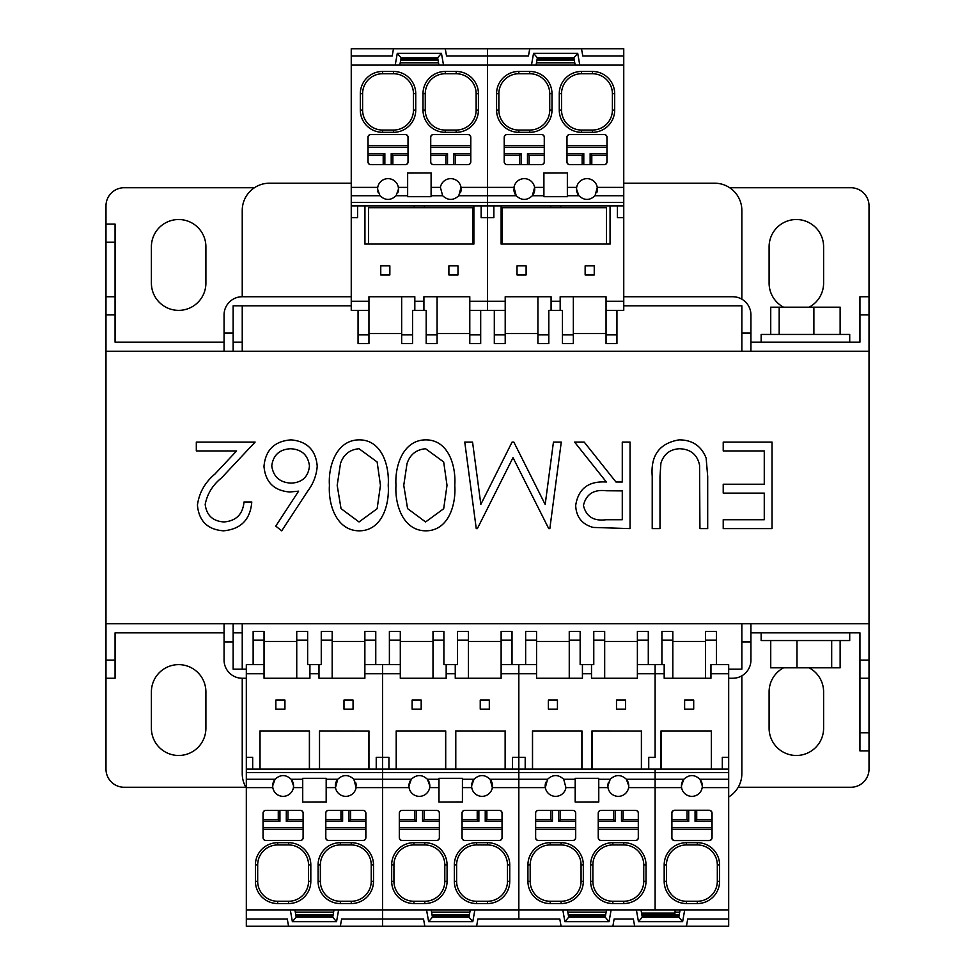 <?xml version="1.0" encoding="UTF-8"?>
<svg xmlns="http://www.w3.org/2000/svg" width="975" height="975" viewBox="0 0 975 975"><rect width="100%" height="100%" fill="white"/><g stroke="black" fill="none" stroke-linecap="round" stroke-linejoin="round"><path stroke-width="1.46" d="M770.737 334.437L770.737 307.186L840.133 307.186L840.133 334.437M779.183 307.186L779.183 334.437M813.881 307.186L813.881 334.437M761.146 342.164L761.146 334.437L849.713 334.437L849.713 342.164M849.713 632.836L849.713 640.563L761.146 640.563L761.146 632.836M840.133 640.563L840.133 667.814L770.737 667.814L770.737 640.563M831.687 667.814L831.687 640.563M796.989 667.814L796.989 640.563M859.938 660.087L869.017 660.087L869.017 678.259L859.938 678.259L859.938 632.836L750.933 632.836M224.067 632.836L115.062 632.836L115.062 678.259L105.982 678.259L105.982 351.244L224.067 351.244L224.067 314.913A18.172 18.172 0 0 1 242.239 296.741L351.244 296.741M242.239 632.836L233.147 632.836M783.571 667.814A27.251 27.251 0 0 0 769.104 691.884L769.104 728.227A27.251 27.251 0 0 0 796.356 755.479A27.251 27.251 0 0 0 823.607 728.227L823.607 691.884A27.251 27.251 0 0 0 809.128 667.814M205.896 728.227L205.896 691.884A27.251 27.251 0 0 0 178.644 664.633A27.251 27.251 0 0 0 151.393 691.884L151.393 728.227A27.251 27.251 0 0 0 178.644 755.479A27.251 27.251 0 0 0 205.896 728.227M869.017 750.933L859.938 750.933L859.938 732.761L869.017 732.761L869.017 769.104A18.172 18.172 0 0 1 850.858 787.264L738.197 787.264M245.883 787.264L124.142 787.264A18.172 18.172 0 0 1 105.982 769.104L105.982 678.259M233.147 641.928L224.067 641.928L224.067 623.756L105.982 623.756L233.147 623.756L233.147 669.179L246.322 669.179M869.017 660.087L869.017 623.756L750.933 623.756L750.933 660.087A18.172 18.172 0 0 1 732.761 678.259L728.678 678.259M869.017 732.761L869.017 678.259M750.933 641.928L741.853 641.928L741.853 623.756L869.017 623.756L869.017 351.244L750.933 351.244L869.017 351.244L869.017 314.913L859.938 314.913L859.938 342.164L750.933 342.164M859.938 732.761L859.938 678.259M741.853 641.928L741.853 669.179L728.678 669.179M224.067 641.928L224.067 660.087A18.172 18.172 0 0 0 242.239 678.259L246.322 678.259M115.062 314.913L105.982 314.913L105.982 296.741L115.062 296.741L115.062 342.164L224.067 342.164M233.147 342.164L242.239 342.164M151.393 246.772L151.393 283.116A27.251 27.251 0 0 0 178.644 310.367A27.251 27.251 0 0 0 205.896 283.116L205.896 246.772A27.251 27.251 0 0 0 178.644 219.521A27.251 27.251 0 0 0 151.393 246.772M809.128 307.186A27.251 27.251 0 0 0 823.607 283.116L823.607 246.772A27.251 27.251 0 0 0 796.356 219.521A27.251 27.251 0 0 0 769.104 246.772L769.104 283.116A27.251 27.251 0 0 0 783.571 307.186M105.982 224.067L115.062 224.067L115.062 242.239L105.982 242.239L105.982 205.896A18.172 18.172 0 0 1 124.142 187.736L254.426 187.736M729.666 187.736L850.858 187.736A18.172 18.172 0 0 1 869.017 205.896L869.017 296.741L859.938 296.741L869.017 296.741L869.017 314.913M105.982 314.913L105.982 351.244L233.147 351.244L233.147 305.821L351.244 305.821M105.982 242.239L105.982 296.741M741.853 333.072L750.933 333.072L750.933 351.244L741.853 351.244L741.853 305.821L623.756 305.821M115.062 242.239L115.062 296.741M859.938 314.913L859.938 296.741M750.933 333.072L750.933 314.913A18.172 18.172 0 0 0 732.761 296.741L623.756 296.741M714.602 183.19L623.756 183.19L714.602 183.19A27.251 27.251 0 0 1 741.853 210.442L741.853 299.179L741.853 210.442M269.49 183.19L351.244 183.19L269.49 183.19A27.251 27.251 0 0 0 242.239 210.442L242.239 296.741L242.239 210.442M242.239 773.638L242.239 678.259L242.239 773.638A27.251 27.251 0 0 0 246.322 787.995M242.239 669.179L242.239 623.756L242.239 669.179M242.239 351.244L242.239 305.821L242.239 351.244M741.853 773.638L741.853 675.821L741.853 773.638A27.251 27.251 0 0 1 728.678 796.977M707.692 476.348L707.692 528.608L699.928 528.608L699.575 465.258C697.357 454.655 690.678 449.158 679.538 448.732C669.947 449.28 663.719 454.155 660.879 463.332L659.99 476.763L659.99 528.608L652.226 528.608L652.226 476.348C650.557 455.386 659.514 443.223 679.112 439.859C692.36 439.908 701.378 445.989 706.144 458.116L707.692 476.348M553.447 442.077L561.271 442.077L549.839 528.608L548.73 528.608L513.008 457.616L477.372 528.608L476.251 528.608L464.758 442.077L472.558 442.077L480.846 504.343L512.082 442.077L513.825 442.077L545.183 504.477L553.447 442.077M359.288 439.859C382.273 439.883 389.549 466.513 388.221 485.306C389.598 504.148 382.31 530.766 359.288 530.827C336.351 530.79 328.148 504.355 329.428 485.306C328.112 466.245 336.375 439.92 359.288 439.859M223.957 521.954C236.133 520.955 242.812 514.3 244.018 501.979L251.782 501.979C250.343 519.553 240.947 529.169 223.555 530.827C207.602 529.644 198.888 521.064 197.425 505.099C199.156 492.741 204.994 482.393 214.927 474.057L236.584 450.95L196.316 450.95L196.316 442.077L255.109 442.077L221.557 477.884C212.721 484.977 207.273 493.825 205.189 504.404C206.554 515.361 212.806 521.211 223.957 521.954M741.853 351.244L233.147 351.244M741.853 623.756L233.147 623.756M307.552 491.339L281.726 530.827L275.754 526.122L298.606 491.168L289.648 491.997C273.926 490.62 265.371 482.077 263.981 466.367C265.493 449.999 274.499 441.163 291.013 439.859C307.088 441.309 315.827 450.084 317.228 466.208C316.485 475.459 313.255 483.844 307.552 491.339M425.843 439.859C448.829 439.883 456.105 466.513 454.777 485.306C456.154 504.148 448.866 530.766 425.843 530.827C402.907 530.79 394.704 504.355 395.984 485.306C394.68 466.245 402.931 439.92 425.843 439.859M630.045 442.077L630.045 528.608L593.129 527.426C582.002 524.306 576.188 516.982 575.689 505.464C578.273 488.707 588.498 480.882 606.365 482.016L574.58 442.077L584.183 442.077L615.968 482.016L622.282 482.016L622.282 442.077L630.045 442.077M772.029 442.077L772.029 528.608L723.218 528.608L723.218 519.736L764.266 519.736L764.266 493.106L723.218 493.106L723.218 484.234L764.266 484.234L764.266 450.95L723.218 450.95L723.218 442.077L772.029 442.077M271.745 465.892C273.39 476.872 279.898 482.625 291.281 483.125C302.287 482.515 308.344 476.775 309.465 465.892C307.99 455.081 301.714 449.365 290.599 448.732C279.508 449.365 273.219 455.081 271.745 465.892M359.032 521.954L377.13 508.718L380.457 485.343L377.13 461.967L359.032 448.732C349.684 449.597 343.492 454.545 340.47 463.588L337.192 485.343L341.031 508.621L359.032 521.954M425.587 521.954L443.686 508.718L447.013 485.343L443.686 461.967L425.587 448.732C416.24 449.597 410.048 454.545 407.026 463.588L403.747 485.343L407.587 508.621L425.587 521.954M606.06 519.736L622.282 519.736L622.282 490.888L606.438 490.766C593.799 489.206 586.133 494.118 583.452 505.489C586.158 516.604 593.69 521.345 606.06 519.736M294.901 909.894L296.181 917.17L332.719 917.17L333.998 909.894M332.719 917.17L336.533 921.704L292.378 921.704L290.294 909.894L246.322 909.894L246.322 769.104L655.102 769.104L655.102 909.894L518.834 909.894L518.834 769.104L518.834 909.894L338.617 909.894L336.533 921.704M296.181 917.17L292.378 921.704M246.322 918.986L246.322 909.894L382.578 909.894L382.578 918.986L341.628 918.986L340.336 926.25L288.563 926.25L287.284 918.986L246.322 918.986L246.322 926.25L288.563 926.25M722.317 769.104L722.317 757.295L728.678 757.295L728.678 926.25L634.664 926.25L633.372 918.986L614.14 918.986L612.861 926.25L561.076 926.25L559.796 918.986L477.884 918.986L476.604 926.25L424.82 926.25L423.54 918.986L382.578 918.986L382.578 926.25L340.336 926.25M637.382 673.725L637.382 664.633L655.102 664.633L655.102 673.725L637.382 673.725L637.382 678.259L591.508 678.259L591.508 673.725L582.428 673.725L582.428 678.259L536.555 678.259L536.555 673.725L501.126 673.725L501.126 678.259L455.252 678.259L455.252 673.725L446.172 673.725L446.172 678.259L400.298 678.259L400.298 673.725L364.869 673.725L364.869 678.259L318.996 678.259L318.996 673.725L309.916 673.725L309.916 678.259L264.042 678.259L264.042 673.725L246.322 673.725L246.322 769.104M319.544 917.17L319.544 916.207L319.544 917.17M309.368 917.17L309.368 916.207M376.228 769.104L376.228 757.295L382.578 757.295L382.578 772.553L382.578 664.633L400.298 664.633L400.298 631.483L389.391 631.483L389.391 640.112L400.298 640.112M368.952 301.275L368.952 310.367L351.244 310.367L351.244 301.275L368.952 301.275L368.952 296.741L414.826 296.741L414.826 301.275L423.918 301.275L423.918 296.741L469.792 296.741L469.792 301.275L487.5 301.275L487.5 217.705L493.862 217.705L493.862 205.896L501.126 205.896L501.126 244.055L502.04 244.055L502.04 207.712L606.499 207.712L606.499 244.055L610.131 244.055L610.131 205.896L617.394 205.896L617.394 217.705L623.756 217.705L623.756 205.896L351.244 205.896L351.244 65.106L443.528 65.106L438.921 65.106L437.641 57.83L401.103 57.83L399.823 65.106L395.216 65.106L397.288 53.296L441.443 53.296L443.528 65.106L487.5 65.106L487.5 205.896L487.5 65.106L531.472 65.106L533.557 53.296L577.712 53.296L579.784 65.106L575.177 65.106L573.897 57.83L537.359 57.83L536.079 65.106L531.472 65.106L623.756 65.106L623.756 205.896M502.04 244.055L606.499 244.055M397.812 192.77A10.445 10.445 0 0 0 398.482 189.101L398.336 187.383L407.562 187.383L407.587 195.731L396.094 195.731L398.482 189.101A10.445 10.445 0 0 0 388.038 178.644A10.445 10.445 0 0 0 377.581 189.101L379.97 195.731L351.244 195.731M396.094 195.731C390.719 200.655 385.344 200.655 379.97 195.731M377.764 191.027A10.445 10.445 0 0 0 378.263 192.782M440.408 187.383L442.65 195.731L431.145 195.731L431.145 196.682L407.648 196.633L407.648 173.062L431.182 172.977L431.182 187.383L440.408 187.383A10.445 10.445 0 0 1 461.017 187.383L513.983 187.383L516.226 195.731L458.774 195.731L461.017 187.383A10.445 10.445 0 0 1 460.48 192.782M445.88 164.568L445.88 155.317L447.525 153.672L447.525 164.568L433.448 164.568A2.73 2.73 0 0 1 430.731 161.85L430.731 145.653L470.693 145.653L470.693 137.317A2.73 2.73 0 0 0 467.976 134.587L433.448 134.587A2.73 2.73 0 0 0 430.731 137.317L430.731 145.653M470.693 161.85L470.693 155.317L470.693 161.85A2.73 2.73 0 0 1 467.976 164.568L447.525 164.568M455.544 155.317L470.693 155.317L470.693 153.672L453.887 153.672L455.544 155.317L455.544 164.568M453.887 153.672L453.887 164.568M470.693 153.672L470.693 145.653M447.525 153.672L430.731 153.672M445.88 155.317L430.731 155.317L430.731 161.85M470.693 147.31L430.731 147.31M383.199 164.568L383.199 155.317L384.857 153.672L384.857 164.568L370.768 164.568A2.73 2.73 0 0 1 368.05 161.85L368.05 145.653L408.013 145.653L408.013 137.317A2.73 2.73 0 0 0 405.295 134.587L370.768 134.587A2.73 2.73 0 0 0 368.05 137.317L368.05 145.653M408.013 161.85L408.013 155.317L408.013 161.85A2.73 2.73 0 0 1 405.295 164.568L384.857 164.568M392.864 155.317L408.013 155.317L408.013 153.672L391.207 153.672L392.864 155.317L392.864 164.568M391.207 153.672L391.207 164.568M408.013 153.672L408.013 145.653M384.857 153.672L368.05 153.672M383.199 155.317L368.05 155.317L368.05 161.85M408.013 147.31L368.05 147.31M472.972 243.969L473.789 243.969L473.789 205.896L424.369 205.896L424.369 207.712M424.442 207.712L424.442 205.896M414.375 207.712L414.375 205.896L364.942 205.896L364.942 243.969L368.526 243.969M414.29 205.896L414.29 207.712M431.096 196.633L431.096 173.062M370.768 134.501L405.295 134.501A2.815 2.815 0 0 1 408.111 137.317L408.111 161.85A2.815 2.815 0 0 1 405.295 164.665L370.768 164.665A2.815 2.815 0 0 1 367.953 161.85L367.953 137.317A2.815 2.815 0 0 1 370.768 134.501M433.448 134.501L467.976 134.501A2.815 2.815 0 0 1 470.791 137.317L470.791 161.85A2.815 2.815 0 0 1 467.976 164.665L433.448 164.665A2.815 2.815 0 0 1 430.633 161.85L430.633 137.317A2.815 2.815 0 0 1 433.448 134.501M437.812 58.793L400.932 58.793L437.812 58.793M407.562 187.383L407.562 172.977L431.182 172.977M456.166 132.32L445.258 132.32A22.254 22.254 0 0 1 423.004 110.065L423.004 93.71A22.254 22.254 0 0 1 445.258 71.455L456.166 71.455A22.254 22.254 0 0 1 478.42 93.71L478.42 110.065A22.254 22.254 0 0 1 456.166 132.32L456.166 130.053A19.987 19.987 0 0 0 476.141 110.065L476.141 93.71A19.987 19.987 0 0 0 456.166 73.734L445.258 73.734A19.987 19.987 0 0 0 425.271 93.71L425.271 110.065A19.987 19.987 0 0 0 445.258 130.053L456.166 130.053M393.486 132.32L382.578 132.32A22.254 22.254 0 0 1 360.323 110.065L360.323 93.71A22.254 22.254 0 0 1 382.578 71.455L393.486 71.455A22.254 22.254 0 0 1 415.74 93.71L415.74 110.065A22.254 22.254 0 0 1 393.486 132.32L393.486 130.053A19.987 19.987 0 0 0 413.461 110.065L413.461 93.71A19.987 19.987 0 0 0 393.486 73.734L382.578 73.734A19.987 19.987 0 0 0 362.602 93.71L362.602 110.065A19.987 19.987 0 0 0 382.578 130.053L393.486 130.053M407.587 195.731L407.648 196.633M431.145 195.731L431.182 187.383M407.599 196.682L431.145 196.682M458.774 195.731C453.399 200.655 448.025 200.655 442.65 195.731M351.244 301.275L351.244 217.705L357.606 217.705L357.606 205.896L364.869 205.896L364.942 243.969M364.869 244.055L473.874 244.055L473.874 205.896L481.138 205.896L481.138 217.705L487.5 217.705L487.5 310.367L469.792 310.367L469.792 343.517L480.687 343.517L480.687 334.888L469.792 334.888M351.244 187.383L377.727 187.383L377.581 189.101M414.375 205.896L424.369 205.896M380.762 265.858L380.762 274.938L389.854 274.938L389.854 265.858L380.762 265.858M457.982 274.938L457.982 265.858L448.89 265.858L448.89 274.938L457.982 274.938M401.663 334.888L412.559 334.888L412.559 343.517L401.663 343.517L401.663 296.741M412.559 334.888L412.559 310.367L414.826 310.367L414.826 301.275M401.663 333.548L368.952 333.548M358.057 310.367L358.057 343.517L368.952 343.517L368.952 310.367M423.918 301.275L423.918 310.367L426.185 310.367L426.185 334.888L437.08 334.888L437.08 343.517L426.185 343.517L426.185 334.888M437.08 296.741L437.08 334.888M469.792 333.548L437.08 333.548M469.792 310.367L469.792 301.275M423.918 310.367L414.826 310.367M480.687 310.367L480.687 334.888M358.057 334.888L368.952 334.888M728.678 769.104L655.102 769.104L655.102 909.894L728.678 909.894L684.706 909.894L682.622 921.704L638.467 921.704L642.281 917.17L641.014 910.004M608.522 782.23A10.445 10.445 0 0 0 607.864 785.899L607.998 787.617L598.772 787.617L598.747 779.269L610.24 779.269L607.864 785.899A10.445 10.445 0 0 0 607.973 787.434M610.24 779.269C615.615 774.345 621.002 774.345 626.377 779.269L683.816 779.269L681.44 785.899A10.445 10.445 0 0 0 681.549 787.434M628.753 785.899L626.377 779.269A10.445 10.445 0 0 1 628.753 785.899L628.607 787.617A10.445 10.445 0 0 1 607.998 787.617M565.939 787.617L563.696 779.269L575.189 779.269L575.201 778.318L598.687 778.367L598.687 801.938L575.165 802.023L575.165 787.617L565.939 787.617A10.445 10.445 0 0 1 545.33 787.617L492.351 787.617L490.12 779.269L547.56 779.269L545.33 787.617A10.445 10.445 0 0 1 545.854 782.218M560.467 810.432L560.467 819.682L558.809 821.328L558.809 810.432L572.886 810.432A2.73 2.73 0 0 1 575.616 813.15L575.616 829.347L535.641 829.347L535.641 837.683A2.73 2.73 0 0 0 538.371 840.413L572.886 840.413A2.73 2.73 0 0 0 575.616 837.683L575.616 829.347M535.641 813.15L535.641 819.682L535.641 813.15A2.73 2.73 0 0 1 538.371 810.432L558.809 810.432M550.802 819.682L535.641 819.682L535.641 821.328L552.447 821.328L550.802 819.682L550.802 810.432M552.447 821.328L552.447 810.432M535.641 821.328L535.641 829.347M558.809 821.328L575.616 821.328M560.467 819.682L575.616 819.682L575.616 813.15M535.641 827.69L575.616 827.69M623.135 810.432L623.135 819.682L621.489 821.328L621.489 810.432L635.566 810.432A2.73 2.73 0 0 1 638.296 813.15L638.296 829.347L598.321 829.347L598.321 837.683A2.73 2.73 0 0 0 601.051 840.413L635.566 840.413A2.73 2.73 0 0 0 638.296 837.683L638.296 829.347M598.321 813.15L598.321 819.682L598.321 813.15A2.73 2.73 0 0 1 601.051 810.432L621.489 810.432M613.47 819.682L598.321 819.682L598.321 821.328L615.128 821.328L613.47 819.682L613.47 810.432M615.128 821.328L615.128 810.432M598.321 821.328L598.321 829.347M621.489 821.328L638.296 821.328M623.135 819.682L638.296 819.682L638.296 813.15M598.321 827.69L638.296 827.69M581.977 769.104L581.977 730.945L532.545 731.031L532.545 769.104M581.892 731.031L581.892 769.104M641.392 769.104L641.392 731.031L591.959 730.945L641.392 731.031M592.044 769.104L592.044 731.031M575.25 778.367L575.25 801.938M635.566 840.499L601.051 840.499A2.815 2.815 0 0 1 598.236 837.683L598.236 813.15A2.815 2.815 0 0 1 601.051 810.335L635.566 810.335A2.815 2.815 0 0 1 638.381 813.15L638.381 837.683A2.815 2.815 0 0 1 635.566 840.499M572.886 840.499L538.371 840.499A2.815 2.815 0 0 1 535.555 837.683L535.555 813.15A2.815 2.815 0 0 1 538.371 810.335L572.886 810.335A2.815 2.815 0 0 1 575.701 813.15L575.701 837.683A2.815 2.815 0 0 1 572.886 840.499M568.535 916.207L605.402 916.207L568.535 916.207M598.772 787.617L598.772 802.023L575.165 802.023M550.18 842.68L561.076 842.68A22.254 22.254 0 0 1 583.33 864.935L583.33 881.29A22.254 22.254 0 0 1 561.076 903.545L550.18 903.545A22.254 22.254 0 0 1 527.926 881.29L527.926 864.935A22.254 22.254 0 0 1 550.18 842.68L550.18 844.947A19.987 19.987 0 0 0 530.193 864.935L530.193 881.29A19.987 19.987 0 0 0 550.18 901.266L561.076 901.266A19.987 19.987 0 0 0 581.063 881.29L581.063 864.935A19.987 19.987 0 0 0 561.076 844.947L550.18 844.947M612.861 842.68L623.756 842.68A22.254 22.254 0 0 1 646.011 864.935L646.011 881.29A22.254 22.254 0 0 1 623.756 903.545L612.861 903.545A22.254 22.254 0 0 1 590.606 881.29L590.606 864.935A22.254 22.254 0 0 1 612.861 842.68L612.861 844.947A19.987 19.987 0 0 0 592.873 864.935L592.873 881.29A19.987 19.987 0 0 0 612.861 901.266L623.756 901.266A19.987 19.987 0 0 0 643.744 881.29L643.744 864.935A19.987 19.987 0 0 0 623.756 844.947L612.861 844.947M598.747 779.269L598.687 778.367M575.189 779.269L575.165 787.617M598.735 778.318L575.201 778.318M547.56 779.269C552.935 774.345 558.322 774.345 563.696 779.269M641.477 769.104L641.477 730.945M591.959 769.104L591.959 730.945M581.977 730.945L532.46 730.945L532.46 769.104M648.741 757.295L648.741 769.104L648.741 757.295L655.102 757.295L655.102 664.633L664.182 664.633L664.182 673.725L655.102 673.725L655.102 757.477L648.741 757.477M512.484 769.104L512.484 757.295L518.834 757.295L518.834 664.633L536.555 664.633L536.555 631.483L525.647 631.483L525.647 640.112L536.555 640.112M501.126 673.725L501.126 664.633L518.834 664.633L518.834 757.295L525.196 757.295L525.196 769.104M625.572 709.142L625.572 700.062L616.492 700.062L616.492 709.142L625.572 709.142M548.364 700.062L548.364 709.142L557.444 709.142L557.444 700.062L548.364 700.062M604.683 640.112L593.775 640.112L593.775 631.483L604.683 631.483L604.683 678.259M593.775 640.112L593.775 664.633L591.508 664.633L591.508 673.725M604.683 641.453L637.382 641.453M648.29 664.633L648.29 631.483L637.382 631.483L637.382 664.633M582.428 673.725L582.428 664.633L580.149 664.633L580.149 640.112L569.254 640.112L569.254 631.483L580.149 631.483L580.149 640.112M569.254 678.259L569.254 640.112M536.555 641.453L569.254 641.453M536.555 664.633L536.555 673.725M582.428 664.633L591.508 664.633M525.647 664.633L525.647 640.112M642.111 916.207L646.011 916.207L642.111 916.207M648.29 640.112L637.382 640.112M401.103 57.83L397.288 53.296M437.641 57.83L441.443 53.296M351.244 65.106L351.244 56.014L392.206 56.014L393.486 48.75L445.258 48.75L446.538 56.014L487.5 56.014L487.5 65.106L487.5 56.014L528.462 56.014L529.742 48.75L581.514 48.75L582.794 56.014L623.756 56.014L623.756 65.106M445.258 48.75L487.5 48.75L487.5 56.014L487.5 48.75L529.742 48.75M351.244 56.014L351.244 48.75L393.486 48.75M487.5 217.705L487.5 205.896L487.5 217.705M424.466 57.83L424.466 58.793M414.278 58.793L414.278 57.83M351.244 217.705L351.244 205.896M368.526 244.055L368.526 207.712L472.972 207.712L472.972 244.055M492.497 785.899A10.445 10.445 0 0 0 490.12 779.269C484.733 774.345 479.359 774.345 473.984 779.269A10.445 10.445 0 0 0 471.607 785.899L471.742 787.617L462.516 787.617L462.491 779.269L473.984 779.269L471.607 785.899A10.445 10.445 0 0 0 471.717 787.434M429.67 787.617L429.817 785.899A10.445 10.445 0 0 0 427.44 779.269L438.933 779.269L438.945 778.318L462.43 778.367L462.43 801.938L438.896 802.023L438.896 787.617L429.67 787.617A10.445 10.445 0 0 1 409.061 787.617L382.578 787.617L382.578 772.553L382.578 909.894L382.578 787.617L356.094 787.617L353.864 779.269L411.304 779.269A10.445 10.445 0 0 0 408.927 785.899L409.061 787.617A10.445 10.445 0 0 1 408.927 785.899L411.304 779.269C416.678 774.345 422.065 774.345 427.44 779.269L429.817 785.899A10.445 10.445 0 0 1 429.804 786.411M424.198 810.432L424.198 819.682L422.553 821.328L422.553 810.432L436.629 810.432A2.73 2.73 0 0 1 439.359 813.15L439.359 829.347L399.384 829.347L399.384 837.683A2.73 2.73 0 0 0 402.114 840.413L436.629 840.413A2.73 2.73 0 0 0 439.359 837.683L439.359 829.347M399.384 813.15L399.384 819.682L399.384 813.15A2.73 2.73 0 0 1 402.114 810.432L422.553 810.432M414.533 819.682L399.384 819.682L399.384 821.328L416.191 821.328L414.533 819.682L414.533 810.432M416.191 821.328L416.191 810.432M399.384 821.328L399.384 829.347M422.553 821.328L439.359 821.328M424.198 819.682L439.359 819.682L439.359 813.15M399.384 827.69L439.359 827.69M486.878 810.432L486.878 819.682L485.233 821.328L485.233 810.432L499.31 810.432A2.73 2.73 0 0 1 502.04 813.15L502.04 829.347L462.065 829.347L462.065 837.683A2.73 2.73 0 0 0 464.795 840.413L499.31 840.413A2.73 2.73 0 0 0 502.04 837.683L502.04 829.347M462.065 813.15L462.065 819.682L462.065 813.15A2.73 2.73 0 0 1 464.795 810.432L485.233 810.432M477.214 819.682L462.065 819.682L462.065 821.328L478.871 821.328L477.214 819.682L477.214 810.432M478.871 821.328L478.871 810.432M462.065 821.328L462.065 829.347M485.233 821.328L502.04 821.328M486.878 819.682L502.04 819.682L502.04 813.15M462.065 827.69L502.04 827.69M445.709 769.104L445.709 730.945L396.289 731.031L396.289 769.104M445.636 731.031L445.636 769.104M505.135 769.104L505.135 731.031L455.703 730.945L505.135 731.031M455.788 769.104L455.788 731.031M438.994 778.367L438.994 801.938M499.31 840.499L464.795 840.499A2.815 2.815 0 0 1 461.979 837.683L461.979 813.15A2.815 2.815 0 0 1 464.795 810.335L499.31 810.335A2.815 2.815 0 0 1 502.125 813.15L502.125 837.683A2.815 2.815 0 0 1 499.31 840.499M436.629 840.499L402.114 840.499A2.815 2.815 0 0 1 399.299 837.683L399.299 813.15A2.815 2.815 0 0 1 402.114 810.335L436.629 810.335A2.815 2.815 0 0 1 439.445 813.15L439.445 837.683A2.815 2.815 0 0 1 436.629 840.499M471.742 787.617A10.445 10.445 0 0 0 492.351 787.617M462.516 787.617L462.516 802.023L438.896 802.023M413.924 842.68L424.82 842.68A22.254 22.254 0 0 1 447.074 864.935L447.074 881.29A22.254 22.254 0 0 1 424.82 903.545L413.924 903.545A22.254 22.254 0 0 1 391.67 881.29L391.67 864.935A22.254 22.254 0 0 1 413.924 842.68L413.924 844.947A19.987 19.987 0 0 0 393.937 864.935L393.937 881.29A19.987 19.987 0 0 0 413.924 901.266L424.82 901.266A19.987 19.987 0 0 0 444.807 881.29L444.807 864.935A19.987 19.987 0 0 0 424.82 844.947L413.924 844.947M476.604 842.68L487.5 842.68A22.254 22.254 0 0 1 509.754 864.935L509.754 881.29A22.254 22.254 0 0 1 487.5 903.545L476.604 903.545A22.254 22.254 0 0 1 454.35 881.29L454.35 864.935A22.254 22.254 0 0 1 476.604 842.68L476.604 844.947A19.987 19.987 0 0 0 456.617 864.935L456.617 881.29A19.987 19.987 0 0 0 476.604 901.266L487.5 901.266A19.987 19.987 0 0 0 507.487 881.29L507.487 864.935A19.987 19.987 0 0 0 487.5 844.947L476.604 844.947M462.491 779.269L462.43 778.367M438.933 779.269L438.896 787.617M462.479 778.318L438.945 778.318M505.208 769.104L505.208 730.945M455.703 769.104L455.703 730.945M445.709 730.945L396.203 730.945L396.203 769.104M364.869 673.725L364.869 664.633L382.578 664.633L382.578 757.295L388.94 757.295L388.94 769.104M489.316 709.142L489.316 700.062L480.236 700.062L480.236 709.142L489.316 709.142M412.108 700.062L412.108 709.142L421.188 709.142L421.188 700.062L412.108 700.062M468.427 640.112L457.519 640.112L457.519 631.483L468.427 631.483L468.427 678.259M457.519 640.112L457.519 664.633L455.252 664.633L455.252 673.725M468.427 641.453L501.126 641.453M512.021 664.633L512.021 631.483L501.126 631.483L501.126 664.633M446.172 673.725L446.172 664.633L443.893 664.633L443.893 640.112L432.997 640.112L432.997 631.483L443.893 631.483L443.893 640.112M432.997 678.259L432.997 640.112M400.298 641.453L432.997 641.453M400.298 664.633L400.298 673.725M446.172 664.633L455.252 664.633M389.391 664.633L389.391 640.112M512.021 640.112L501.126 640.112M469.146 916.207L432.278 916.207M567.426 909.894L568.705 917.17L605.231 917.17L606.511 909.894M642.281 917.17L678.819 917.17L680.099 909.894M663.817 917.17L663.817 916.232L663.817 917.17M581.88 917.17L581.88 916.207L581.88 917.17M605.231 917.17L609.046 921.704L564.891 921.704L562.807 909.894L474.874 909.894L472.79 921.704L428.634 921.704L426.55 909.894L382.578 909.894L382.578 926.25L424.82 926.25M638.467 921.704L636.382 909.894L611.13 909.894L609.046 921.704M568.705 917.17L564.891 921.704M682.622 921.704L678.819 917.17M518.834 918.986L518.834 909.894L518.834 918.986M686.437 926.25L687.716 918.986L728.678 918.986M561.076 926.25L476.604 926.25M634.664 926.25L612.861 926.25M518.834 757.295L518.834 769.104L518.834 757.295M592.057 916.207L592.057 917.17L592.057 916.207M653.64 917.17L653.64 916.232M537.359 57.83L533.557 53.296M573.897 57.83L577.712 53.296M581.514 48.75L623.756 48.75L623.756 56.014M560.722 57.83L560.722 58.793M550.534 58.793L550.534 57.83M431.157 909.894L432.449 917.17L468.975 917.17L470.255 909.894M468.975 917.17L472.79 921.704M432.449 917.17L428.634 921.704M445.624 917.17L445.624 916.207M455.8 916.207L455.8 917.17M335.485 787.617L326.259 787.617L326.235 779.269L337.728 779.269L335.485 787.617A10.445 10.445 0 0 0 356.094 787.617M335.351 785.899A10.445 10.445 0 0 1 337.728 779.269C343.102 774.345 348.477 774.345 353.864 779.269M356.241 785.899A10.445 10.445 0 0 0 355.57 782.218M293.414 787.617L293.56 785.899A10.445 10.445 0 0 0 291.184 779.269L302.677 779.269L302.677 778.318L326.174 778.367L326.174 801.938L302.64 802.023L302.64 787.617L293.414 787.617A10.445 10.445 0 0 1 272.805 787.617L246.322 787.617M272.671 785.899L272.805 787.617A10.445 10.445 0 0 1 275.048 779.269L272.671 785.899M293.548 786.411A10.445 10.445 0 0 0 293.56 785.899L291.184 779.269C285.797 774.345 280.422 774.345 275.048 779.269L246.322 779.269M287.942 810.432L287.942 819.682L286.297 821.328L286.297 810.432L300.373 810.432A2.73 2.73 0 0 1 303.103 813.15L303.103 829.347L263.128 829.347L263.128 837.683A2.73 2.73 0 0 0 265.858 840.413L300.373 840.413A2.73 2.73 0 0 0 303.103 837.683L303.103 829.347M263.128 813.15L263.128 819.682L263.128 813.15A2.73 2.73 0 0 1 265.858 810.432L286.297 810.432M278.277 819.682L263.128 819.682L263.128 821.328L279.935 821.328L278.277 819.682L278.277 810.432M279.935 821.328L279.935 810.432M263.128 821.328L263.128 829.347M286.297 821.328L303.103 821.328M287.942 819.682L303.103 819.682L303.103 813.15M263.128 827.69L303.103 827.69M350.622 810.432L350.622 819.682L348.977 821.328L348.977 810.432L363.053 810.432A2.73 2.73 0 0 1 365.771 813.15L365.771 829.347L325.808 829.347L325.808 837.683A2.73 2.73 0 0 0 328.538 840.413L363.053 840.413A2.73 2.73 0 0 0 365.771 837.683L365.771 829.347M325.808 813.15L325.808 819.682L325.808 813.15A2.73 2.73 0 0 1 328.538 810.432L348.977 810.432M340.957 819.682L325.808 819.682L325.808 821.328L342.615 821.328L340.957 819.682L340.957 810.432M342.615 821.328L342.615 810.432M325.808 821.328L325.808 829.347M348.977 821.328L365.771 821.328M350.622 819.682L365.771 819.682L365.771 813.15M325.808 827.69L365.771 827.69M335.376 786.764A10.445 10.445 0 0 0 335.461 787.434M309.453 769.104L309.453 730.945L260.033 731.031L260.033 769.104M309.38 731.031L309.38 769.104M368.879 769.104L368.879 731.031L319.447 730.945L368.879 731.031M319.532 769.104L319.532 731.031M302.725 778.367L302.725 801.938M363.053 840.499L328.538 840.499A2.815 2.815 0 0 1 325.711 837.683L325.711 813.15A2.815 2.815 0 0 1 328.538 810.335L363.053 810.335A2.815 2.815 0 0 1 365.869 813.15L365.869 837.683A2.815 2.815 0 0 1 363.053 840.499M300.373 840.499L265.858 840.499A2.815 2.815 0 0 1 263.043 837.683L263.043 813.15A2.815 2.815 0 0 1 265.858 810.335L300.373 810.335A2.815 2.815 0 0 1 303.188 813.15L303.188 837.683A2.815 2.815 0 0 1 300.373 840.499M326.259 787.617L326.259 802.023L302.64 802.023M277.668 842.68L288.563 842.68A22.254 22.254 0 0 1 310.818 864.935L310.818 881.29A22.254 22.254 0 0 1 288.563 903.545L277.668 903.545A22.254 22.254 0 0 1 255.413 881.29L255.413 864.935A22.254 22.254 0 0 1 277.668 842.68L277.668 844.947A19.987 19.987 0 0 0 257.68 864.935L257.68 881.29A19.987 19.987 0 0 0 277.668 901.266L288.563 901.266A19.987 19.987 0 0 0 308.551 881.29L308.551 864.935A19.987 19.987 0 0 0 288.563 844.947L277.668 844.947M340.336 842.68L351.244 842.68A22.254 22.254 0 0 1 373.498 864.935L373.498 881.29A22.254 22.254 0 0 1 351.244 903.545L340.336 903.545A22.254 22.254 0 0 1 318.082 881.29L318.082 864.935A22.254 22.254 0 0 1 340.336 842.68L340.336 844.947A19.987 19.987 0 0 0 320.361 864.935L320.361 881.29A19.987 19.987 0 0 0 340.336 901.266L351.244 901.266A19.987 19.987 0 0 0 371.231 881.29L371.231 864.935A19.987 19.987 0 0 0 351.244 844.947L340.336 844.947M326.235 779.269L326.174 778.367M302.677 779.269L302.64 787.617M326.223 778.318L302.677 778.318M368.952 769.104L368.952 730.945M319.447 769.104L319.447 730.945M309.453 730.945L259.947 730.945L259.947 769.104M246.322 757.295L252.683 757.295L252.683 769.104M353.06 709.142L353.06 700.062L343.98 700.062L343.98 709.142L353.06 709.142M275.852 700.062L275.852 709.142L284.932 709.142L284.932 700.062L275.852 700.062M332.17 640.112L321.263 640.112L321.263 631.483L332.17 631.483L332.17 678.259M321.263 640.112L321.263 664.633L318.996 664.633L318.996 673.725M332.17 641.453L364.869 641.453M375.765 664.633L375.765 631.483L364.869 631.483L364.869 664.633M309.916 673.725L309.916 664.633L307.637 664.633L307.637 640.112L296.741 640.112L296.741 631.483L307.637 631.483L307.637 640.112M296.741 678.259L296.741 640.112M264.042 641.453L296.741 641.453M264.042 640.112L264.042 631.483L253.134 631.483L253.134 640.112L264.042 640.112L264.042 673.725M309.916 664.633L318.996 664.633M253.134 664.633L253.134 640.112M246.322 673.725L246.322 664.633L264.042 664.633M375.765 640.112L364.869 640.112M332.889 916.207L296.022 916.207M534.592 187.383L543.818 187.383L543.855 195.731L532.35 195.731L534.592 187.383A10.445 10.445 0 0 0 513.983 187.383M534.739 189.101A10.445 10.445 0 0 1 532.35 195.731C526.975 200.655 521.601 200.655 516.226 195.731A10.445 10.445 0 0 1 513.837 189.101M576.664 187.383L576.518 189.101A10.445 10.445 0 0 0 578.906 195.731L567.413 195.731L567.401 196.682L543.904 196.633L543.904 173.062L567.438 172.977L567.438 187.383L576.664 187.383A10.445 10.445 0 0 1 597.273 187.383L623.756 187.383M623.756 195.731L595.03 195.731L597.273 187.383A10.445 10.445 0 0 1 596.749 192.782M576.53 188.589A10.445 10.445 0 0 0 576.518 189.101L578.906 195.731C584.281 200.655 589.656 200.655 595.03 195.731M582.136 164.568L582.136 155.317L583.793 153.672L583.793 164.568L569.705 164.568A2.73 2.73 0 0 1 566.987 161.85L566.987 145.653L606.95 145.653L606.95 137.317A2.73 2.73 0 0 0 604.232 134.587L569.705 134.587A2.73 2.73 0 0 0 566.987 137.317L566.987 145.653M606.95 161.85L606.95 155.317L606.95 161.85A2.73 2.73 0 0 1 604.232 164.568L583.793 164.568M591.801 155.317L606.95 155.317L606.95 153.672L590.143 153.672L591.801 155.317L591.801 164.568M590.143 153.672L590.143 164.568M606.95 153.672L606.95 145.653M583.793 153.672L566.987 153.672M582.136 155.317L566.987 155.317L566.987 161.85M606.95 147.31L566.987 147.31M519.456 164.568L519.456 155.317L521.113 153.672L521.113 164.568L507.024 164.568A2.73 2.73 0 0 1 504.307 161.85L504.307 145.653L544.269 145.653L544.269 137.317A2.73 2.73 0 0 0 541.552 134.587L507.024 134.587A2.73 2.73 0 0 0 504.307 137.317L504.307 145.653M544.269 161.85L544.269 155.317L544.269 161.85A2.73 2.73 0 0 1 541.552 164.568L521.113 164.568M529.12 155.317L544.269 155.317L544.269 153.672L527.475 153.672L529.12 155.317L529.12 164.568M527.475 153.672L527.475 164.568M544.269 153.672L544.269 145.653M521.113 153.672L504.307 153.672M519.456 155.317L504.307 155.317L504.307 161.85M544.269 147.31L504.307 147.31M534.702 188.236A10.445 10.445 0 0 0 534.629 187.566M606.499 243.969L610.058 243.969L610.058 205.896M560.71 207.712L560.71 205.896M501.211 205.896L501.211 243.969L502.04 243.969M550.558 205.896L550.558 207.712M567.352 196.633L567.352 173.062M507.024 134.501L541.552 134.501A2.815 2.815 0 0 1 544.367 137.317L544.367 161.85A2.815 2.815 0 0 1 541.552 164.665L507.024 164.665A2.815 2.815 0 0 1 504.209 161.85L504.209 137.317A2.815 2.815 0 0 1 507.024 134.501M569.705 134.501L604.232 134.501A2.815 2.815 0 0 1 607.047 137.317L607.047 161.85A2.815 2.815 0 0 1 604.232 164.665L569.705 164.665A2.815 2.815 0 0 1 566.889 161.85L566.889 137.317A2.815 2.815 0 0 1 569.705 134.501M574.068 58.793L537.188 58.793L574.068 58.793M543.818 187.383L543.818 172.977L567.438 172.977M592.422 132.32L581.514 132.32A22.254 22.254 0 0 1 559.26 110.065L559.26 93.71A22.254 22.254 0 0 1 581.514 71.455L592.422 71.455A22.254 22.254 0 0 1 614.677 93.71L614.677 110.065A22.254 22.254 0 0 1 592.422 132.32L592.422 130.053A19.987 19.987 0 0 0 612.398 110.065L612.398 93.71A19.987 19.987 0 0 0 592.422 73.734L581.514 73.734A19.987 19.987 0 0 0 561.539 93.71L561.539 110.065A19.987 19.987 0 0 0 581.514 130.053L592.422 130.053M529.742 132.32L518.834 132.32A22.254 22.254 0 0 1 496.58 110.065L496.58 93.71A22.254 22.254 0 0 1 518.834 71.455L529.742 71.455A22.254 22.254 0 0 1 551.996 93.71L551.996 110.065A22.254 22.254 0 0 1 529.742 132.32L529.742 130.053A19.987 19.987 0 0 0 549.729 110.065L549.729 93.71A19.987 19.987 0 0 0 529.742 73.734L518.834 73.734A19.987 19.987 0 0 0 498.859 93.71L498.859 110.065A19.987 19.987 0 0 0 518.834 130.053L529.742 130.053M543.855 195.731L543.904 196.633M567.413 195.731L567.438 187.383M543.855 196.682L567.401 196.682M560.625 207.712L560.625 205.896L550.631 205.896L550.631 207.712M505.208 301.275L505.208 310.367L487.5 310.367L487.5 301.275L505.208 301.275L505.208 296.741L551.082 296.741L551.082 301.275L560.174 301.275L560.174 296.741L606.048 296.741L606.048 301.275L623.756 301.275L623.756 310.367L606.048 310.367L606.048 343.517L616.943 343.517L616.943 334.888L606.048 334.888M623.756 217.705L623.756 301.275M517.018 265.858L517.018 274.938L526.11 274.938L526.11 265.858L517.018 265.858M594.238 274.938L594.238 265.858L585.146 265.858L585.146 274.938L594.238 274.938M537.92 334.888L548.815 334.888L548.815 343.517L537.92 343.517L537.92 296.741M548.815 334.888L548.815 310.367L551.082 310.367L551.082 301.275M537.92 333.548L505.208 333.548M494.313 310.367L494.313 343.517L505.208 343.517L505.208 310.367M560.174 301.275L560.174 310.367L562.441 310.367L562.441 334.888L573.337 334.888L573.337 343.517L562.441 343.517L562.441 334.888M573.337 296.741L573.337 334.888M606.048 333.548L573.337 333.548M606.048 310.367L606.048 301.275M560.174 310.367L551.082 310.367M616.943 310.367L616.943 334.888M494.313 334.888L505.208 334.888M728.678 787.617L702.195 787.617A10.445 10.445 0 0 1 681.586 787.617L681.44 785.899A10.445 10.445 0 0 1 683.816 779.269C689.203 774.345 694.578 774.345 699.953 779.269L728.678 779.269M702.329 785.899L699.953 779.269A10.445 10.445 0 0 1 702.195 787.617L702.329 785.899M696.723 810.432L696.723 819.682L695.065 821.328L695.065 810.432L709.142 810.432A2.73 2.73 0 0 1 711.872 813.15L711.872 829.347L671.897 829.347L671.897 837.683A2.73 2.73 0 0 0 674.627 840.413L709.142 840.413A2.73 2.73 0 0 0 711.872 837.683L711.872 829.347M671.897 813.15L671.897 819.682L687.058 819.682L688.703 821.328L671.897 821.328L671.897 813.15A2.73 2.73 0 0 1 674.627 810.432L695.065 810.432M687.058 819.682L687.058 810.432M688.703 821.328L688.703 810.432M695.065 821.328L711.872 821.328M696.723 819.682L711.872 819.682L711.872 813.15M671.897 821.328L671.897 829.347M671.897 827.69L711.872 827.69M671.726 837.683A2.913 2.913 0 0 0 674.627 840.584L709.142 840.584A2.913 2.913 0 0 0 712.055 837.683L712.055 813.15A2.913 2.913 0 0 0 709.142 810.249L674.627 810.249A2.913 2.913 0 0 0 671.726 813.15L671.726 837.683M675.078 909.894L675.078 913.075L641.562 913.075M661.087 769.104L661.087 731.031L711.336 731.031L711.336 769.104M728.678 664.633L728.678 673.725L710.958 673.725L710.958 664.633L728.678 664.633M719.587 864.935L719.587 881.29A22.254 22.254 0 0 1 697.332 903.545L686.437 903.545A22.254 22.254 0 0 1 664.182 881.29L664.182 864.935A22.254 22.254 0 0 1 686.437 842.68L697.332 842.68A22.254 22.254 0 0 1 719.587 864.935L717.32 864.935A19.987 19.987 0 0 0 697.332 844.947L686.437 844.947A19.987 19.987 0 0 0 666.449 864.935L666.449 881.29A19.987 19.987 0 0 0 686.437 901.266L697.332 901.266A19.987 19.987 0 0 0 717.32 881.29L717.32 864.935M646.011 913.075L646.011 916.232L678.978 916.232L646.011 916.232M672.811 641.453L705.51 641.453M705.51 640.112L716.418 640.112L716.418 631.483L705.51 631.483L705.51 678.259M661.915 640.112L661.915 631.483L672.811 631.483L672.811 640.112L661.915 640.112L661.915 664.633M716.418 640.112L716.418 664.633M711.421 769.104L711.421 730.945L661.001 730.945L661.001 769.104M728.678 673.725L728.678 757.295M710.958 673.725L710.958 678.259L664.182 678.259L664.182 673.725M693.7 709.142L693.7 700.062L684.621 700.062L684.621 709.142L693.7 709.142M672.811 640.112L672.811 678.259M105.982 660.087L115.062 660.087M224.067 333.072L233.147 333.072M445.258 132.32L445.258 130.053M382.578 130.053L382.578 132.32M351.244 202.447L623.756 202.447M445.258 73.734L445.258 71.455M425.271 93.71L423.004 93.71M425.271 110.065L423.004 110.065M478.42 110.065L476.141 110.065M478.42 93.71L476.141 93.71M456.166 73.734L456.166 71.455M393.486 71.455L393.486 73.734M415.74 93.71L413.461 93.71M415.74 110.065L413.461 110.065M362.602 110.065L360.323 110.065M362.602 93.71L360.323 93.71M382.578 71.455L382.578 73.734M400.225 62.802L438.518 62.802M438.043 60.121L400.701 60.121M681.586 787.617L628.607 787.617M561.076 842.68L561.076 844.947M623.756 844.947L623.756 842.68M728.678 772.553L246.322 772.553M561.076 901.266L561.076 903.545M581.063 881.29L583.33 881.29M581.063 864.935L583.33 864.935M527.926 864.935L530.193 864.935M527.926 881.29L530.193 881.29M550.18 901.266L550.18 903.545M612.861 903.545L612.861 901.266M590.606 881.29L592.873 881.29M590.606 864.935L592.873 864.935M643.744 864.935L646.011 864.935M643.744 881.29L646.011 881.29M623.756 903.545L623.756 901.266M606.109 912.198L567.828 912.198M568.303 914.879L605.633 914.879M641.879 914.879L646.011 914.879M424.82 842.68L424.82 844.947M487.5 844.947L487.5 842.68M424.82 901.266L424.82 903.545M444.807 881.29L447.074 881.29M444.807 864.935L447.074 864.935M391.67 864.935L393.937 864.935M391.67 881.29L393.937 881.29M413.924 901.266L413.924 903.545M476.604 903.545L476.604 901.266M454.35 881.29L456.617 881.29M454.35 864.935L456.617 864.935M507.487 864.935L509.754 864.935M507.487 881.29L509.754 881.29M487.5 903.545L487.5 901.266M469.852 912.198L431.572 912.198M432.047 914.879L469.377 914.879M288.563 842.68L288.563 844.947M351.244 844.947L351.244 842.68M288.563 901.266L288.563 903.545M308.551 881.29L310.818 881.29M308.551 864.935L310.818 864.935M255.413 864.935L257.68 864.935M255.413 881.29L257.68 881.29M277.668 901.266L277.668 903.545M340.336 903.545L340.336 901.266M318.082 881.29L320.361 881.29M318.082 864.935L320.361 864.935M371.231 864.935L373.498 864.935M371.231 881.29L373.498 881.29M351.244 903.545L351.244 901.266M333.596 912.198L295.315 912.198M295.778 914.879L333.121 914.879M581.514 132.32L581.514 130.053M518.834 130.053L518.834 132.32M581.514 73.734L581.514 71.455M561.539 93.71L559.26 93.71M561.539 110.065L559.26 110.065M614.677 110.065L612.398 110.065M614.677 93.71L612.398 93.71M592.422 73.734L592.422 71.455M529.742 71.455L529.742 73.734M551.996 93.71L549.729 93.71M551.996 110.065L549.729 110.065M498.859 110.065L496.58 110.065M498.859 93.71L496.58 93.71M518.834 71.455L518.834 73.734M536.482 62.802L574.775 62.802M574.299 60.121L536.957 60.121M717.32 881.29L719.587 881.29M697.332 844.947L697.332 842.68M697.332 903.545L697.332 901.266M686.437 844.947L686.437 842.68M686.437 903.545L686.437 901.266M664.182 864.935L666.449 864.935M664.182 881.29L666.449 881.29M646.011 914.903L679.209 914.903M679.685 912.222L675.078 912.222"/></g></svg>
